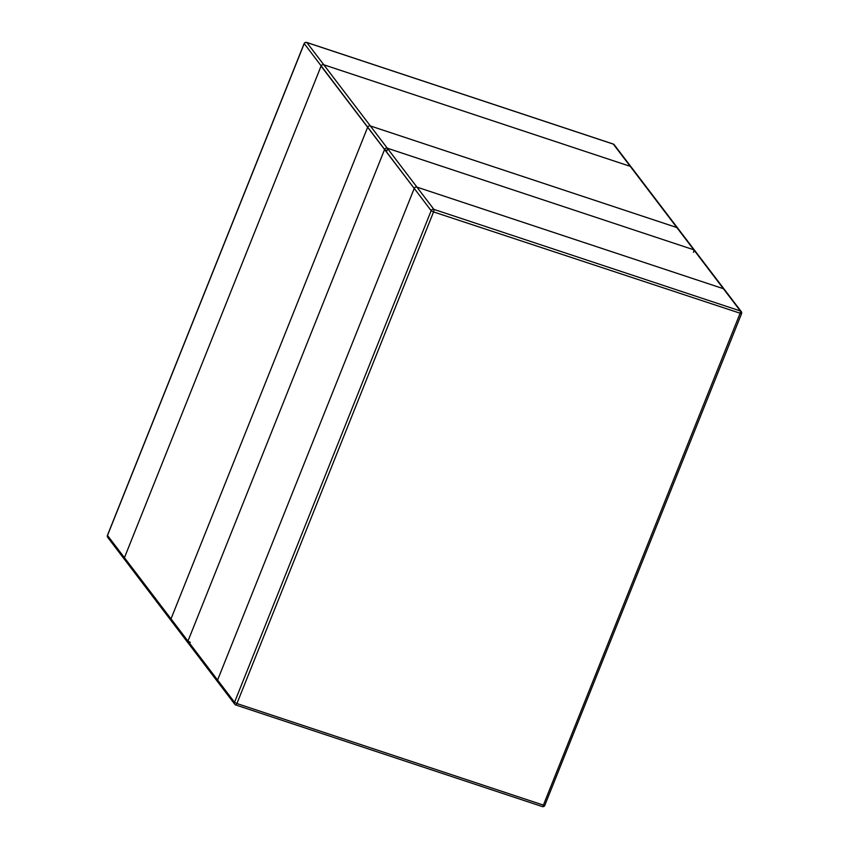 <?xml version="1.0" encoding="UTF-8"?>
<svg xmlns="http://www.w3.org/2000/svg" width="849" height="849" viewBox="0 0 849 849"><rect width="100%" height="100%" fill="white"/><g stroke="black" fill="none" stroke-linecap="round" stroke-linejoin="round"><path stroke-width="1.27" d="M125.599 560.298A2.144 2.006 -37.3 0 1 124.676 559.64L217.822 681.991A2.144 2.006 -37.3 0 0 218.745 682.649A2.144 2.006 -37.3 0 1 217.588 680.049A2.144 2.006 142.7 0 0 217.822 681.991A2.144 2.006 -37.3 0 1 217.588 680.049L414.216 188.436A2.144 2.006 -37.3 0 1 416.944 187.13A2.144 2.006 142.7 0 0 414.216 188.436A2.144 2.006 -37.3 0 1 416.944 187.13L723.401 288.702A2.144 2.006 -37.3 0 1 724.324 289.36A2.144 2.006 142.7 0 0 723.401 288.702A2.144 2.006 -37.3 0 1 724.324 289.36L741.262 311.604A2.144 2.006 142.7 0 0 740.339 310.957L630.255 166.351A2.144 2.006 -37.3 0 1 631.178 167.009A2.144 2.006 142.7 0 0 630.255 166.351L323.787 64.779A2.144 2.006 142.7 0 0 321.071 66.084A2.144 2.006 -37.3 0 1 323.787 64.779L630.255 166.351L323.787 64.779A2.144 2.006 142.7 0 0 321.071 66.084L124.432 557.697A2.144 2.006 142.7 0 0 124.676 559.64A2.144 2.006 -37.3 0 1 124.432 557.697A2.144 2.006 142.7 0 0 124.676 559.64L107.738 537.396A2.144 2.006 -37.3 0 1 107.494 535.454L107.59 535.22M676.833 227.532L693.76 249.776A2.144 2.006 142.7 0 1 694.684 250.434L677.746 228.19A2.144 2.006 142.7 0 0 676.833 227.532L370.366 125.949A2.144 2.006 142.7 0 0 367.649 127.265L171.01 618.879A2.144 2.006 142.7 0 0 171.254 620.81L188.191 643.064A2.144 2.006 142.7 0 0 189.104 643.712M614.241 144.765L631.178 167.009A2.144 2.006 142.7 0 0 630.255 166.351L613.318 144.107A2.144 2.006 -37.3 0 1 614.241 144.765A2.144 2.144 0 0 0 613.211 144.022A2.144 0.637 108.3 0 1 613.318 144.107L306.85 42.535L416.944 187.13L323.787 64.779M544.867 805.16L741.548 313.695L433.552 211.932L236.924 703.545L543.392 805.117L740.02 313.504A2.144 0.637 108.3 0 0 740.339 310.957L433.881 209.374A2.144 2.006 142.7 0 0 431.154 210.679L234.526 702.303A2.144 2.006 142.7 0 0 235.682 704.893A2.144 0.637 -71.7 0 0 235.789 704.978A2.144 0.637 -71.7 0 0 236.924 703.545L234.526 702.303L124.432 557.697L217.588 680.049M741.506 313.546A2.144 2.006 142.7 0 0 741.262 311.604A2.144 2.144 0 0 1 741.548 313.695L741.506 313.546M304.239 43.607L431.154 210.679L433.552 211.932A2.144 0.637 -71.7 0 0 433.881 209.374L416.944 187.13M124.676 559.64L234.759 704.235A2.144 2.144 0 0 0 235.789 704.978L542.256 806.55A2.144 2.144 0 0 0 544.92 805.308L543.392 805.117A2.144 0.637 108.3 0 1 542.256 806.55A2.144 0.637 108.3 0 1 542.15 806.465M124.432 557.697L107.494 535.454L304.133 43.84A2.144 2.006 -37.3 0 1 306.85 42.535A2.144 0.637 -71.7 0 0 306.744 42.45A2.144 0.637 -71.7 0 0 306.574 42.461M613.074 144.033A2.144 0.637 108.3 0 1 613.211 144.022L306.744 42.45A2.144 2.144 0 0 0 304.08 43.692L107.452 535.305A2.144 2.144 0 0 0 107.738 537.396M190.346 642.364L187.947 641.122A2.144 2.006 142.7 0 0 188.191 643.064A2.144 2.144 0 0 0 189.221 643.797M693.442 252.333A2.144 0.637 108.3 0 0 693.76 249.776L387.303 148.204A2.144 2.006 142.7 0 0 384.576 149.509L187.947 641.122L171.01 618.879M367.649 127.265L384.576 149.509L386.974 150.751A2.144 0.637 -71.7 0 0 387.303 148.204L370.366 125.949M414.216 188.436L321.071 66.084M723.401 288.702L630.255 166.351M631.178 167.009L724.324 289.36L631.178 167.009"/></g></svg>

